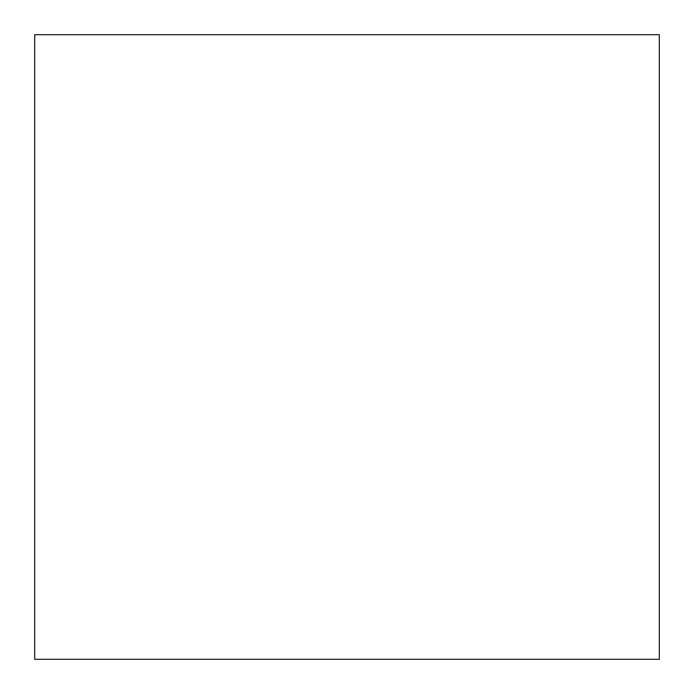 <?xml version="1.0" encoding="UTF-8"?>
<svg xmlns="http://www.w3.org/2000/svg" width="694" height="694" viewBox="0 0 694 694"><rect width="100%" height="100%" fill="white"/><g stroke="black" fill="none" stroke-linecap="round" stroke-linejoin="round"><path stroke-width="1.04" d="M659.3 659.3L659.3 34.7L34.7 34.7L34.7 659.3L659.3 659.3L659.3 34.7L34.7 34.7L34.7 659.3L659.3 659.3"/></g></svg>
